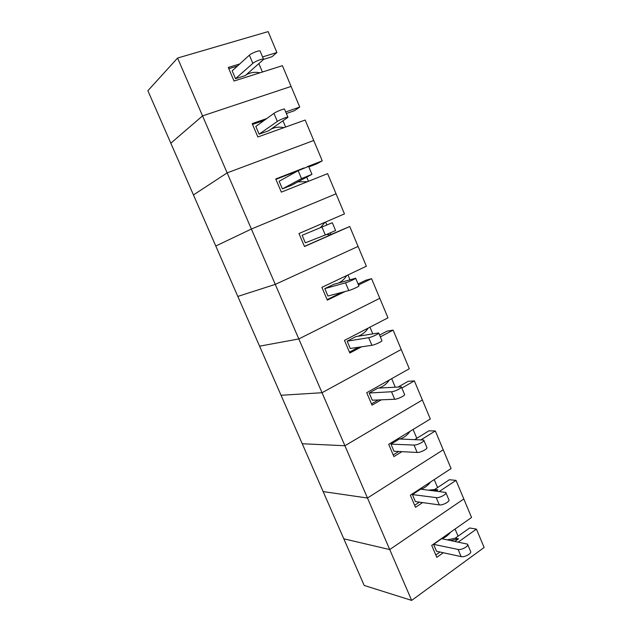 <?xml version="1.0" encoding="UTF-8"?>
<svg xmlns="http://www.w3.org/2000/svg" width="632" height="632" viewBox="0 0 632 632"><rect width="100%" height="100%" fill="white"/><g stroke="black" fill="none" stroke-linecap="round" stroke-linejoin="round"><path stroke-width="0.95" d="M439.477 491.364L456.02 480.367L463.809 498.972L389.731 549.563L343.808 538.812L147.88 90.716L177.576 58.041L411.669 600.4L364.19 585.445L343.808 538.812L389.731 549.563L463.809 498.972L471.559 517.482L431.727 545.4L436.807 557.353L443.293 552.731M239.757 63.943L228.286 67.466L234.053 81.014L282.409 65.681L291.099 86.426L202.54 115.885L170.822 143.18L202.54 115.885L291.099 86.426L299.734 107.061L285.704 111.951M152.604 101.523L355.737 566.106M177.576 58.041L268.142 31.6L276.903 52.527L262.564 56.935M263.591 59.353L271.965 56.761L276.903 52.527M262.406 72.024L258.923 63.761M245.335 75.571L263.599 59.392C263.915 57.954 255.138 61.193 252.84 63.374L235.515 78.676L245.335 75.571M252.84 63.374L249.379 55.174L232.181 70.847L235.515 78.676M260.044 72.775L256.703 72.348C252.879 72.182 249.387 72.996 246.227 74.797M249.379 55.174C251.655 52.938 260.455 49.723 260.155 51.224L263.52 59.211M237.435 66.06L228.816 68.714M458.421 541.956L476.433 529.126L484.12 547.494L411.669 600.4M455.064 541.3L458.532 538.835L455.198 538.203L458.066 536.173L455.064 529.047M455.198 538.203L447.511 539.823M467.688 544.5L470.556 551.317C472.23 553.237 464.559 557.574 461.147 556.634L436.522 551.254L433.584 544.342L458.105 549.437C461.502 550.338 469.189 546.009 467.538 544.144L441.657 538.677L433.584 544.342M435.796 554.975L439.983 552.005M458.532 538.835L450.821 540.471M450.553 532.207C448.127 535.288 445.268 537.461 441.973 538.741M476.433 529.126L469.647 527.981L458.066 536.173M266.775 118.54L252.184 123.619L257.872 136.978L305.169 120.04L313.733 140.494L227.141 172.876L193.455 194.948L227.141 172.876L313.733 140.494L322.249 160.844L307.271 166.682M286.367 113.523L294.575 110.655L299.734 107.061M268.719 130.745L287.955 117.283C288.437 116.264 279.794 119.638 277.361 121.431L259.12 134.166L268.719 130.745M283.973 127.625L282.567 127.372C278.483 126.787 274.675 127.348 271.144 129.07M285.601 127.048L283.002 120.878M259.12 134.166L255.834 126.447L273.948 113.357C276.366 111.509 285.024 108.151 284.566 109.233L287.908 117.173M264.31 120.317L252.531 124.425M304.055 167.938L275.75 178.975L281.351 192.136L327.605 173.642L336.058 193.819L251.378 229.037L215.788 246.03L251.378 229.037L336.058 193.819L344.456 213.893L298.976 233.54L304.505 246.52L349.741 226.517L358.075 246.417L275.268 284.384L237.83 296.432L275.268 284.384L358.075 246.417L366.363 266.214L321.878 287.347L327.329 300.145L345.112 291.51M308.843 166.935L316.869 163.806L322.249 160.844M291.779 185.137L311.947 174.329L301.511 178.635L282.385 188.873L291.779 185.137M307.492 181.684L297.948 181.858M308.471 181.297L306.733 177.173M282.385 188.873L279.147 181.266L298.154 170.68L308.613 166.39L311.932 174.282M301.511 178.635L298.154 170.68L275.908 179.354M349.741 226.517L330.165 234.867M332.313 222.725L335.6 230.538L325.322 235.001L305.335 242.822L302.135 235.309L332.306 222.717L302.135 235.309M304.45 246.393L330.394 234.922L326.697 234.448M330.915 234.535L330.244 232.955M326.87 224.937L325.638 222.022M325.014 222.29L320.487 227.56M358.518 285.008L371.577 278.665L379.793 298.296L298.817 338.942L259.578 346.178L298.817 338.942L379.793 298.296L387.969 317.825L344.464 340.395L349.836 353.019L361.551 346.818M371.577 278.665L365.731 280.268L358.083 283.973M355.69 278.293L358.905 285.933C359.869 286.091 351.613 289.859 348.777 290.554L327.961 296.013L324.808 288.611L345.514 282.82C348.335 282.085 356.606 278.333 355.658 278.222L333.822 284.313L324.808 288.611M327.1 299.615L342.268 292.26M349.97 279.739L347.956 274.96M346.786 275.512C344.724 278.823 342.038 281.287 338.713 282.931M380.338 336.872L393.112 330.109L401.225 349.48L322.028 392.725L281.043 395.277L322.028 392.725L401.225 349.48L409.291 368.748L366.726 392.709L372.027 405.159L381.325 399.827M393.112 330.109L387.068 331.136L379.579 335.079M378.734 333.072L381.878 340.537C382.992 341.067 374.855 344.954 371.9 345.301L350.27 348.469L347.166 341.169L368.685 337.685C371.624 337.291 379.769 333.42 378.679 332.938L355.982 336.579L347.166 341.169M349.441 352.095L358.62 347.245M372.746 333.759L369.965 327.171M368.219 328.071C365.596 332.1 362.144 334.834 357.854 336.271M401.865 388.04L414.363 380.867L422.366 399.977L344.914 445.742L302.238 443.743L344.914 445.742L422.366 399.977L430.321 418.992L388.696 444.312L393.918 456.588L401.881 451.659M414.363 380.867L408.122 381.325L398.523 386.808M401.454 387.06L404.519 394.36C405.776 395.253 397.765 399.258 394.692 399.266L372.28 400.206L369.214 393.009L391.516 391.753C394.581 391.698 402.608 387.708 401.367 386.871L377.841 388.143L369.214 393.009M371.474 403.864L378.299 399.953M395.197 387.021L391.674 378.671M389.328 379.99C386.587 384.043 383.039 386.737 378.702 388.088M421.26 439.659L435.329 430.945L443.222 449.802L367.476 498.024L323.157 491.578L367.476 498.024L443.222 449.802L451.074 468.565L410.358 495.204L415.508 507.314L422.611 502.59M435.329 430.945L428.899 430.85L414.916 439.469M423.843 440.283L426.845 447.417C428.243 448.665 420.351 452.781 417.152 452.465L393.981 451.24L390.963 444.138L414.031 445.062C417.207 445.339 425.115 441.231 423.74 440.038L399.4 439.003L390.963 444.138M393.207 454.922L398.752 451.493M416.812 438.3L413.091 429.468M410.097 431.293C407.403 435.108 404.014 437.684 399.938 439.019M456.02 480.367L449.407 479.735L434.642 489.5L428.836 490.124M445.923 492.763L448.854 499.738C450.395 501.318 442.613 505.553 439.303 504.913L415.398 501.587L412.419 494.579L436.222 497.613C439.517 498.206 447.306 493.995 445.789 492.454L420.667 489.176L412.419 494.579M436.206 490.985L437.889 489.871L434.642 489.5M414.647 505.284L419.387 502.14M437.889 489.871L432.059 490.503M437.573 487.556L434.216 479.593M430.518 482.011C427.935 485.494 424.783 487.904 421.062 489.223M461.147 556.634L458.105 549.437M277.361 121.431L273.948 113.357M325.322 235.001L322.004 227.157M348.777 290.554L345.514 282.82M371.9 345.301L368.685 337.685M394.692 399.266L391.516 391.753M417.152 452.465L414.031 445.062M439.303 504.913L436.222 497.613"/></g></svg>
